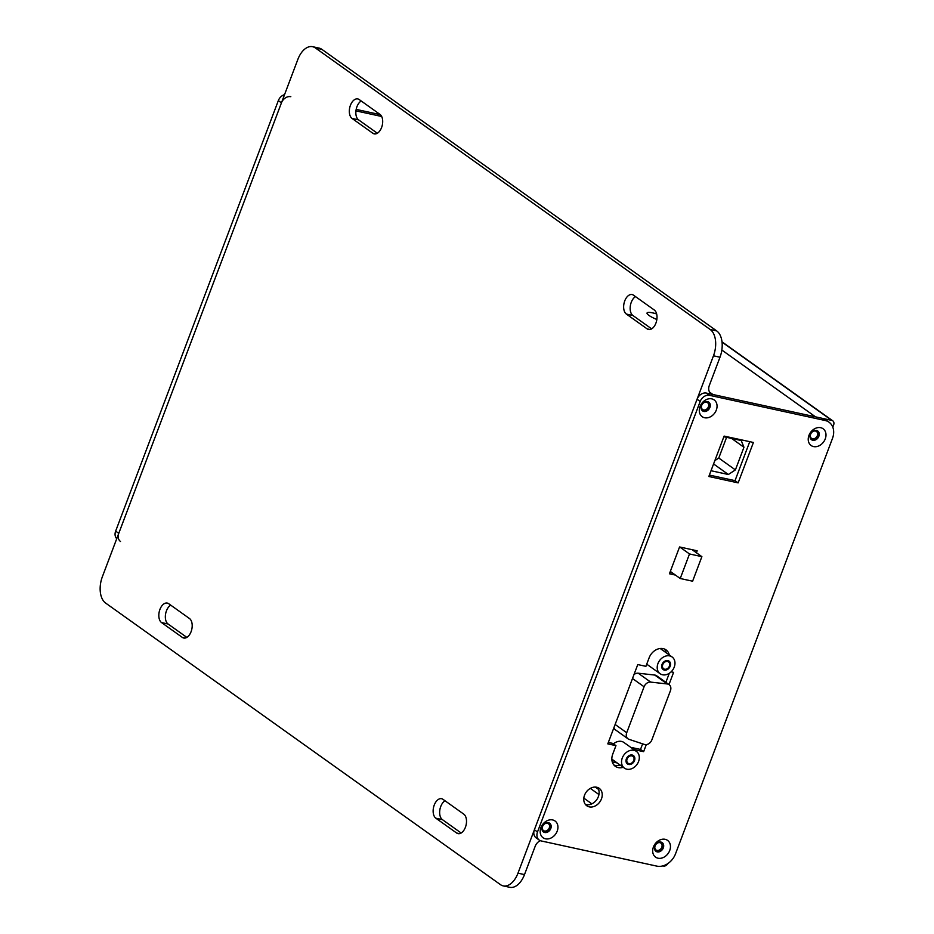 <?xml version="1.0" encoding="UTF-8"?>
<svg xmlns="http://www.w3.org/2000/svg" width="934" height="934" viewBox="0 0 934 934"><rect width="100%" height="100%" fill="white"/><g stroke="black" fill="none" stroke-linecap="round" stroke-linejoin="round"><path stroke-width="1.4" d="M500.461 884.638A20.595 12.095 -77.7 0 0 503.204 885.887A20.595 12.095 -77.7 0 0 517.985 873.173L713.471 355.807A20.595 12.095 -77.7 0 0 710.225 329.515L315.377 47.938A20.595 12.095 -77.7 0 0 312.621 46.7A20.595 12.095 -77.7 0 0 297.853 59.414L102.355 576.768A20.595 12.095 -77.7 0 0 105.612 603.06L500.461 884.638M161.559 622.581A10.297 6.048 102.3 0 1 159.527 610.626A10.297 6.048 102.3 0 1 167.314 603.084A10.297 6.048 102.3 0 1 168.692 603.703L189.474 618.518A10.297 6.048 102.3 0 1 191.493 630.473A10.297 6.048 102.3 0 1 183.718 638.027A10.297 6.048 102.3 0 1 182.34 637.408L161.559 622.581L168.073 624.005A10.297 6.048 102.3 0 1 165.493 614.584A10.297 6.048 102.3 0 1 170.7 605.139M435.863 818.207A10.297 6.048 102.3 0 1 433.843 806.252A10.297 6.048 102.3 0 1 441.619 798.71A10.297 6.048 102.3 0 1 442.996 799.329L463.778 814.144A10.297 6.048 102.3 0 1 465.809 826.1A10.297 6.048 102.3 0 1 458.022 833.642A10.297 6.048 102.3 0 1 456.644 833.023L435.863 818.207L442.377 819.62A10.297 6.048 102.3 0 1 439.809 810.198A10.297 6.048 102.3 0 1 445.004 800.753M352.06 118.443A10.297 6.048 102.3 0 1 350.028 106.476A10.297 6.048 102.3 0 1 357.815 98.934A10.297 6.048 102.3 0 1 359.193 99.553L379.975 114.38A10.297 6.048 102.3 0 1 381.994 126.335A10.297 6.048 102.3 0 1 374.219 133.877A10.297 6.048 102.3 0 1 372.841 133.258L352.06 118.443L358.574 119.856A10.297 6.048 102.3 0 1 355.994 110.434A10.297 6.048 102.3 0 1 361.201 100.989M626.364 314.058A10.297 6.048 102.3 0 1 624.344 302.102A10.297 6.048 102.3 0 1 632.12 294.56A10.297 6.048 102.3 0 1 633.497 295.179L654.279 309.995A10.297 6.048 102.3 0 1 656.31 321.95A10.297 6.048 102.3 0 1 648.523 329.504A10.297 6.048 102.3 0 1 647.145 328.885L626.364 314.058L632.878 315.482A10.297 6.048 102.3 0 1 630.31 306.06A10.297 6.048 102.3 0 1 635.505 296.603M186.847 637.397L168.073 624.005M540.319 840.682A8.231 6.468 -54.5 0 0 535.194 846.262L524.499 874.586A20.595 12.095 102.3 0 1 509.719 887.3L503.204 885.887M461.151 833.011L442.377 819.62M312.621 46.7L319.136 48.113A20.595 12.095 102.3 0 1 321.891 49.362L716.74 330.94A20.595 12.095 102.3 0 1 719.986 357.232L709.291 385.544A8.231 6.468 -54.5 0 0 711.019 393.669A8.231 6.468 -54.5 0 0 712.946 394.522L815.534 416.856L721.842 350.04L815.534 416.856L831.809 420.405A4.121 3.234 125.5 0 1 832.778 420.825A4.121 3.234 125.5 0 1 833.642 424.888L832.789 427.153M377.348 133.247L358.574 119.856M651.652 328.861L632.878 315.482M355.936 110.877L381.679 116.481L355.936 110.877M701.714 405.356A4.226 3.316 125.5 0 0 702.601 409.524A4.226 3.316 125.5 0 0 708.392 406.815A4.226 3.316 125.5 0 0 707.505 402.647A4.226 3.316 125.5 0 0 701.714 405.356M542.607 826.427A4.226 3.316 125.5 0 0 543.495 830.583A4.226 3.316 125.5 0 0 549.285 827.874A4.226 3.316 125.5 0 0 548.398 823.718A4.226 3.316 125.5 0 0 542.607 826.427M583.82 798.126L591.852 803.859M656.847 319.498A13.38 2.65 -159.3 0 1 648.978 315.423A13.38 2.65 -159.3 0 1 647.11 313.591A13.38 2.65 -159.3 0 1 656.637 313.929M707.622 401.643A5.149 4.04 -54.5 0 1 708.042 401.889A5.149 4.04 -54.5 0 1 709.128 406.967A5.149 4.04 -54.5 0 1 702.064 410.271A5.149 4.04 -54.5 0 1 701.691 409.968M548.515 822.702A5.149 4.04 -54.5 0 1 548.935 822.959A5.149 4.04 -54.5 0 1 550.021 828.038A5.149 4.04 -54.5 0 1 542.958 831.342A5.149 4.04 -54.5 0 1 542.584 831.026M662.836 865.888L663.432 866.016A4.121 3.234 125.5 0 0 667.822 863.588M810.654 434.182A4.226 3.316 125.5 0 0 811.541 438.35A4.226 3.316 125.5 0 0 817.332 435.641A4.226 3.316 125.5 0 0 816.444 431.473A4.226 3.316 125.5 0 0 810.654 434.182M655.119 845.807A4.226 3.316 125.5 0 0 656.007 849.975A4.226 3.316 125.5 0 0 661.786 847.266A4.226 3.316 125.5 0 0 660.898 843.098A4.226 3.316 125.5 0 0 655.119 845.807M595.25 787.058L598.589 789.44M590.323 788.389L598.939 794.53M816.561 430.469A5.149 4.04 -54.5 0 1 816.981 430.726A5.149 4.04 -54.5 0 1 818.067 435.793A5.149 4.04 -54.5 0 1 811.004 439.108A5.149 4.04 -54.5 0 1 810.63 438.793M661.027 842.094A5.149 4.04 -54.5 0 1 661.435 842.351A5.149 4.04 -54.5 0 1 662.521 847.418A5.149 4.04 -54.5 0 1 655.458 850.734A5.149 4.04 -54.5 0 1 655.084 850.419M116.75 538.708A8.231 6.468 -54.5 0 1 115.653 531.119L118.77 533.349A8.231 6.468 125.5 0 0 120.498 541.475M118.77 533.349L281.449 102.833A8.231 6.468 125.5 0 1 290.813 96.704M356.169 109.395L380.313 114.648M115.653 531.119L278.332 100.615A8.231 6.468 -54.5 0 1 284.555 94.626M612.26 761.887L617.176 762.95M711.019 470.724L728.368 474.507L735.397 469.907L743.954 447.246L731.579 438.42M723.862 436.738L741.211 440.521L743.954 447.246M636.404 751.368A10.297 8.079 125.5 0 0 633.988 750.317A10.297 8.079 125.5 0 0 622.966 756.482A10.297 8.079 125.5 0 0 624.437 768.133A10.297 8.079 125.5 0 0 626.854 769.196A10.297 8.079 125.5 0 0 637.875 763.031A10.297 8.079 125.5 0 0 636.404 751.368L623.935 742.483A10.297 8.079 125.5 0 0 621.519 741.421A10.297 8.079 125.5 0 0 613.463 743.873M611.84 759.144A10.297 8.079 125.5 0 0 611.98 759.249L624.437 768.133M646.772 664.074A10.297 8.079 125.5 0 0 647.647 664.833L660.116 673.729A10.297 8.079 125.5 0 0 662.533 674.78A10.297 8.079 125.5 0 0 673.554 668.616A10.297 8.079 125.5 0 0 672.071 656.964A10.297 8.079 125.5 0 0 669.666 655.901A10.297 8.079 125.5 0 0 658.633 662.066A10.297 8.079 125.5 0 0 660.116 673.729M633.976 674.605A6.176 4.845 -54.5 0 1 638.202 673.204L654.769 675.06A6.176 4.845 -54.5 0 1 656.649 675.772L669.118 684.657A6.176 4.845 125.5 0 0 667.238 683.957L650.671 682.1A6.176 4.845 125.5 0 0 644.075 686.77L626.714 732.723A6.176 4.845 125.5 0 0 628.01 738.817A6.176 4.845 125.5 0 0 629.037 739.343L644.39 744.433A6.176 4.845 125.5 0 0 651.827 739.95L670.414 690.751A6.176 4.845 125.5 0 0 669.118 684.657M628.01 738.817L615.541 729.921A6.176 4.845 -54.5 0 1 613.965 727.563M692.129 549.706L701.878 556.652L689.502 553.955L680.232 578.508L692.608 581.205L701.878 556.652M679.754 547.009L689.502 553.955M670.32 571.433L680.232 578.508M735.397 469.907L718.771 458.045L726.594 437.334M714.837 460.625L718.771 458.045M728.368 474.507L713.576 463.953M633.754 760.474A4.226 3.316 125.5 0 0 632.867 756.318A4.226 3.316 125.5 0 0 627.088 759.027A4.226 3.316 125.5 0 0 627.975 763.195A4.226 3.316 125.5 0 0 633.754 760.474M669.433 666.07A4.226 3.316 125.5 0 0 668.546 661.902A4.226 3.316 125.5 0 0 662.755 664.623A4.226 3.316 125.5 0 0 663.642 668.779A4.226 3.316 125.5 0 0 669.433 666.07M662.019 664.459A5.149 4.04 -54.5 0 1 669.083 661.155A5.149 4.04 -54.5 0 1 670.168 666.234A5.149 4.04 -54.5 0 1 663.105 669.538A5.149 4.04 -54.5 0 1 662.019 664.459M626.352 758.863A5.149 4.04 -54.5 0 1 633.415 755.559A5.149 4.04 -54.5 0 1 634.49 760.638A5.149 4.04 -54.5 0 1 627.438 763.942A5.149 4.04 -54.5 0 1 626.352 758.863M700.185 401.457L697.068 399.238A8.231 6.468 -54.5 0 1 706.431 393.097L822.037 418.269A16.473 12.924 -54.5 0 1 825.901 419.961L829.018 422.191A16.473 12.924 125.5 0 0 825.154 420.498L709.548 395.327A8.231 6.468 125.5 0 0 700.185 401.457L537.505 831.972A8.231 6.468 125.5 0 0 539.245 840.086A8.231 6.468 125.5 0 0 541.171 840.939L656.777 866.11A16.473 12.924 125.5 0 0 675.515 853.839L832.474 438.443A16.473 12.924 125.5 0 0 829.018 422.191M697.068 399.238L534.388 829.742A8.231 6.468 -54.5 0 0 536.128 837.868L539.245 840.086M549.355 823.029A5.359 4.203 -54.5 0 1 549.706 829.065A5.359 4.203 -54.5 0 1 544.09 832.054A5.359 4.203 -54.5 0 1 543.156 831.715M708.462 401.97A5.359 4.203 -54.5 0 1 708.813 407.995A5.359 4.203 -54.5 0 1 703.197 410.995A5.359 4.203 -54.5 0 1 702.263 410.645M597.491 787.444A10.706 8.406 -54.5 0 1 597.013 799.282A10.706 8.406 -54.5 0 1 586.167 804.641A10.706 8.406 -54.5 0 1 585.385 804.419M817.402 430.796A5.359 4.203 -54.5 0 1 817.752 436.832A5.359 4.203 -54.5 0 1 812.136 439.821A5.359 4.203 -54.5 0 1 811.214 439.47M661.856 842.421A5.359 4.203 -54.5 0 1 662.206 848.457A5.359 4.203 -54.5 0 1 656.602 851.446A5.359 4.203 -54.5 0 1 655.668 851.096M632.12 748.321L632.365 747.679L640.514 749.442L642.627 743.849M665.872 682.345L669.281 673.309M613.918 765.016A12.352 9.69 125.5 0 0 620.141 765.063M608.349 742.437L612.832 743.417L615.95 745.647L612.739 754.135A12.352 9.69 125.5 0 0 615.331 766.324A12.352 9.69 125.5 0 0 623.258 767.281M666.187 652.761A12.352 9.69 125.5 0 0 664.366 648.99M669.97 572.355L672.317 572.857M709.373 475.079L735.023 480.66L749.757 441.677M545.491 838.814A10.297 8.079 -54.5 0 1 540.914 827.606A10.297 8.079 -54.5 0 1 552.624 819.935A10.297 8.079 -54.5 0 1 557.201 831.143A10.297 8.079 -54.5 0 1 545.491 838.814M704.598 417.743A10.297 8.079 -54.5 0 1 700.033 406.535A10.297 8.079 -54.5 0 1 711.731 398.865A10.297 8.079 -54.5 0 1 716.308 410.084A10.297 8.079 -54.5 0 1 704.598 417.743M596.709 787.234A10.706 8.406 -54.5 0 1 599.219 788.331A10.706 8.406 -54.5 0 1 600.749 800.45A10.706 8.406 -54.5 0 1 589.284 806.871A10.706 8.406 -54.5 0 1 586.786 805.762A10.706 8.406 -54.5 0 1 585.244 793.643A10.706 8.406 -54.5 0 1 596.709 787.234M820.682 427.69A10.297 8.079 -54.5 0 1 825.247 438.91A10.297 8.079 -54.5 0 1 813.537 446.58A10.297 8.079 -54.5 0 1 808.972 435.361A10.297 8.079 -54.5 0 1 820.682 427.69M665.136 839.316A10.297 8.079 -54.5 0 1 669.713 850.535A10.297 8.079 -54.5 0 1 658.003 858.206A10.297 8.079 -54.5 0 1 653.426 846.986A10.297 8.079 -54.5 0 1 665.136 839.316M668.989 684.564L673.589 672.363L671.137 671.826M669.304 654.991A12.352 9.69 125.5 0 0 666.07 649.912A12.352 9.69 125.5 0 0 649.118 657.84L645.908 666.339L637.77 664.564L607.801 743.873L615.95 745.647M635.237 750.551L635.482 749.897L643.631 751.672L646.293 744.608M696.414 552.753L697.149 550.791L679.567 546.962L669.433 573.78L675.434 575.087M753.411 442.471L724.107 436.096L708.836 476.503L738.14 482.878L753.411 442.471M548.421 822.691A5.359 4.203 -54.5 0 1 549.682 823.239A5.359 4.203 -54.5 0 1 550.441 829.299A5.359 4.203 -54.5 0 1 544.709 832.509A5.359 4.203 -54.5 0 1 543.46 831.949A5.359 4.203 -54.5 0 1 542.689 825.889A5.359 4.203 -54.5 0 1 548.421 822.691M707.528 401.62A5.359 4.203 -54.5 0 1 708.789 402.169A5.359 4.203 -54.5 0 1 709.56 408.228A5.359 4.203 -54.5 0 1 703.816 411.439A5.359 4.203 -54.5 0 1 702.566 410.89A5.359 4.203 -54.5 0 1 701.796 404.831A5.359 4.203 -54.5 0 1 707.528 401.62M812.755 440.264A5.359 4.203 -54.5 0 1 811.506 439.716A5.359 4.203 -54.5 0 1 810.735 433.656A5.359 4.203 -54.5 0 1 816.468 430.446A5.359 4.203 -54.5 0 1 817.729 430.994A5.359 4.203 -54.5 0 1 818.499 437.065A5.359 4.203 -54.5 0 1 812.755 440.264M657.221 851.89A5.359 4.203 -54.5 0 1 655.972 851.341A5.359 4.203 -54.5 0 1 655.201 845.282A5.359 4.203 -54.5 0 1 660.933 842.071A5.359 4.203 -54.5 0 1 662.183 842.62A5.359 4.203 -54.5 0 1 662.953 848.691A5.359 4.203 -54.5 0 1 657.221 851.89M635.482 749.897L632.365 747.679M643.631 751.672L640.514 749.442M738.14 482.878L735.023 480.66M185.224 638.027L182.34 637.408M524.499 874.586L517.985 873.173M719.986 357.232L713.471 355.807M709.595 392.128L712.946 394.522M716.74 330.94L710.225 329.515M321.891 49.362L315.377 47.938M459.528 833.653L456.644 833.023M375.725 133.889L372.841 133.258M650.029 329.504L647.145 328.885M722.04 342.113L831.809 420.405M278.332 100.615L281.449 102.833M654.769 675.06L667.238 683.957M650.671 682.1L638.202 673.204M644.075 686.77L632.505 678.516M615.132 724.469L626.714 732.723M709.548 395.327L706.431 393.097M825.154 420.498L822.037 418.269M537.505 831.972L534.388 829.742M722.005 341.832L832.778 420.825M660.21 648.5L672.071 656.964"/></g></svg>

